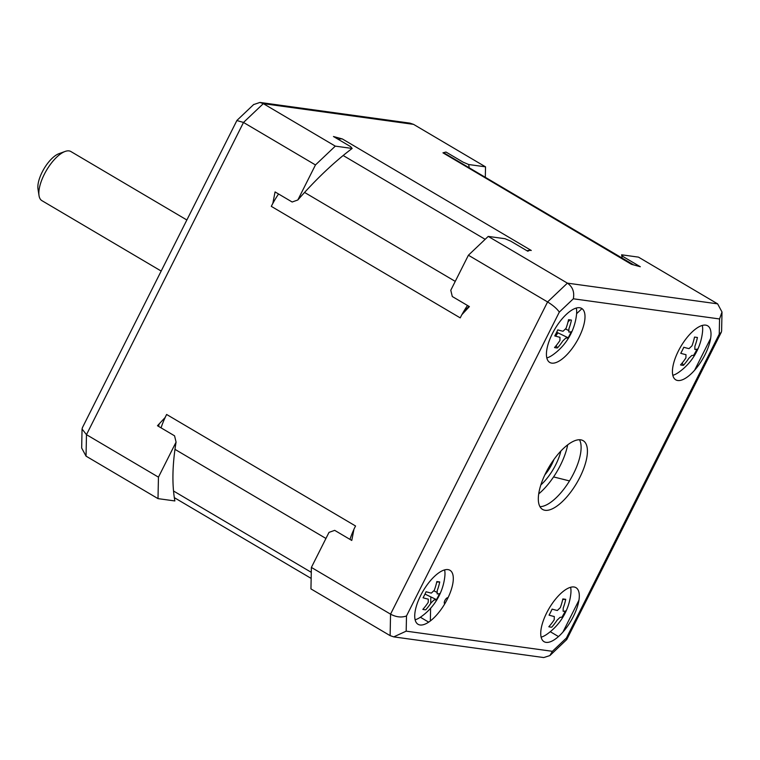 <?xml version="1.0" encoding="UTF-8"?>
<svg xmlns="http://www.w3.org/2000/svg" width="760" height="760" viewBox="0 0 760 760"><rect width="100%" height="100%" fill="white"/><g stroke="black" fill="none" stroke-linecap="round" stroke-linejoin="round"><path stroke-width="1.14" d="M581.951 308.617L576.602 313.69M570.057 319.903L568.043 321.822M557.869 332.804A31.939 12.816 -59.4 0 1 555.655 336.186M430.834 596.904L430.702 603.411M430.606 608.275L430.34 620.967M444.847 603.716A3.42 1.377 -59.4 0 1 444.828 603.706A3.42 1.377 -59.4 0 1 444.609 603.63A3.42 1.377 -59.4 0 1 445.027 600.239A3.42 1.377 -59.4 0 1 447.868 597.664A3.42 1.377 -59.4 0 1 448.039 597.711M550.269 631.702L558.495 636.567M161.053 427.851A45.619 18.306 -59.4 0 1 165.024 417.8A45.619 18.306 -59.4 0 1 166.63 414.476L355.556 525.996L353.97 529.14L351.776 540.455L334.685 530.356L329.004 532.38L311.381 567.425L310.945 588.905L390.117 635.635L393.756 636.87L406.182 631.151L552.396 651.32L549.879 655.586L566.76 639.531L566.418 638.02L719.245 334.153L721.297 332.272L721.611 330.97L722 311.99L719.558 318.962L573.334 298.794C574.589 291.963 572.612 286.748 567.397 283.138L717.63 303.858L721.99 311.99M393.756 636.88L543.723 657.561L549.879 655.586M311.381 567.425L390.555 614.156C396.197 617.158 401.517 617.756 406.495 615.961L406.182 631.151M158.004 498.626L158.45 477.147L176.073 442.101A242.145 97.156 120.6 0 0 174.866 500.944L158.004 498.626L86.041 456.142L81.671 448.01L82.052 429.029M469.205 167.798A242.145 97.156 120.6 0 0 468.663 164.521L485.526 166.849L413.554 124.364L409.916 123.13L259.948 102.438L253.602 104.595M485.526 166.849L485.308 177.308M717.63 303.858L638.466 257.127L621.604 254.799L623.2 256.652L640.309 266.741L631.408 264.29L442.956 152.836A45.619 18.306 -59.4 0 1 444.011 153.121A45.619 18.306 -59.4 0 1 445.417 153.757L633.128 264.565M488.233 236.407L468.407 255.217L547.58 301.948L567.397 283.138L488.233 236.407L505.096 238.735L510.692 241.129L527.763 251.218L529.758 250.277L531.278 250.477L342.361 138.957L333.459 136.515L350.559 146.604L352.155 148.457A242.145 97.156 120.6 0 0 297.844 199.975L292.163 202.008L275.063 191.919L272.859 203.272L271.301 206.359A45.619 18.306 -59.4 0 1 273.04 203.053A45.619 18.306 -59.4 0 1 278.559 193.98M338.067 139.232A45.619 18.306 -59.4 0 1 340.698 138.871A45.619 18.306 -59.4 0 1 341.876 138.899M529.482 250.391A45.619 18.306 120.6 0 0 526.975 250.752M468.407 255.217L450.784 290.253L452.295 296.523L469.395 306.594L461.805 314.735A233.614 93.736 -59.4 0 1 461.994 314.516A233.614 93.736 -59.4 0 1 468.939 306.327M297.844 199.975L315.466 164.939L243.504 122.455L236.882 120.536M158.45 477.147L86.478 434.663L82.061 429.029L82.46 427.576M166.63 414.476L165.072 417.572L157.472 425.733L174.562 435.822L176.073 442.101M271.301 206.359L460.227 317.88L461.805 314.735M467.495 305.472A45.619 18.306 120.6 0 0 461.994 314.516M468.663 164.521L463.068 162.127L445.977 152.038L442.956 152.836M315.466 164.939L335.293 146.129L263.321 103.645L259.948 102.438M335.293 146.129L352.155 148.457M159.144 423.956A14.259 5.719 -59.4 0 1 158.536 426.36M353.923 529.387A45.619 18.306 120.6 0 0 349.97 539.391M390.117 635.635L390.555 614.156L547.58 301.948C553.042 305.311 556.957 308.693 559.322 312.094L573.334 298.794M580.602 439.812A39.919 16.017 120.6 0 0 547.438 469.794A39.919 16.017 120.6 0 0 542.573 509.428A39.919 16.017 120.6 0 0 545.139 510.302A39.919 16.017 120.6 0 0 578.303 480.32A39.919 16.017 120.6 0 0 583.158 440.676A39.919 16.017 120.6 0 0 580.602 439.812M579.642 307.743A31.359 12.587 120.6 0 0 552.387 333.602A31.359 12.587 120.6 0 0 551.788 363.137A31.359 12.587 120.6 0 0 579.044 337.278A31.359 12.587 120.6 0 0 579.642 307.743M705.042 354.654A31.359 12.587 120.6 0 0 705.65 325.128A31.359 12.587 120.6 0 0 678.395 350.977A31.359 12.587 120.6 0 0 677.787 380.513A31.359 12.587 120.6 0 0 705.042 354.654M546.089 642.371A31.359 12.587 120.6 0 0 573.344 616.512A31.359 12.587 120.6 0 0 573.952 586.976A31.359 12.587 120.6 0 0 546.697 612.836A31.359 12.587 120.6 0 0 546.089 642.371M420.688 595.45A31.359 12.587 120.6 0 0 420.09 624.986A31.359 12.587 120.6 0 0 447.345 599.127A31.359 12.587 120.6 0 0 447.953 569.601A31.359 12.587 120.6 0 0 420.688 595.45M638.276 266.123L638.295 265.553M621.604 254.799A242.145 97.156 -59.4 0 1 622.145 258.077M539.961 506.663A39.919 16.017 120.6 0 0 570.361 479.484A39.919 16.017 120.6 0 0 579.471 439.726M428.688 622.155L420.375 617.244M553.575 476.919L569.496 480.918M186.855 219.991L70.87 151.525A28.509 11.438 120.6 0 0 65.085 151.458A28.509 11.438 120.6 0 0 44.261 174.41A28.509 11.438 120.6 0 0 39.026 195.605A28.509 11.438 120.6 0 0 41.876 200.63L161.177 271.054M65.085 151.458L58.843 153.729A22.809 9.149 120.6 0 0 42.18 172.083A22.809 9.149 120.6 0 0 38 189.041L39.026 195.605M567.682 444.828A42.769 17.157 -59.4 0 1 538.726 493.876M553.973 459.41A22.809 9.149 -59.4 0 1 551.874 464.18A22.809 9.149 -59.4 0 1 544.882 474.829M554.524 347.548A55.356 18.373 55.7 0 0 556.025 347.833A55.356 18.373 55.7 0 0 557.431 347.947A56.924 51.423 -82.1 0 0 562.827 340.917L565.801 338.095A56.924 8.626 26.7 0 0 568.157 337.772A55.356 54.416 171.7 0 0 571.197 331.731A56.924 8.626 -153.3 0 1 568.841 332.053L568.908 328.823A56.924 51.423 -82.1 0 0 571.434 320.102A55.356 3.838 179.4 0 0 570.076 319.903A55.356 3.838 179.4 0 0 568.528 319.703A56.924 51.423 97.9 0 1 566 328.424L563.027 331.246A56.924 8.626 -153.3 0 1 557.802 329.878A55.356 32.195 110.4 0 1 554.762 335.92A56.924 8.626 26.7 0 0 559.987 337.288L559.92 340.508A56.924 51.423 97.9 0 1 554.524 347.548M576.279 308.047A31.359 12.587 -59.4 0 1 576.517 314.621A57.029 57.029 0 0 1 552.71 354.958A31.359 12.587 -59.4 0 1 546.839 357.931M556.168 345.629L557.431 347.947M568.157 337.772L556.69 332.234M565.716 329.08L568.461 330.41M680.523 364.923A55.356 18.373 55.7 0 0 682.033 365.218A55.356 18.373 55.7 0 0 683.43 365.322A56.924 51.423 -82.1 0 0 688.826 358.292L691.799 355.471A56.924 8.626 26.7 0 0 694.156 355.148A55.356 54.416 171.7 0 0 697.195 349.106A56.924 8.626 -153.3 0 1 694.839 349.429L694.906 346.209A56.924 51.423 -82.1 0 0 697.433 337.488A55.356 3.838 179.4 0 0 696.075 337.278A55.356 3.838 179.4 0 0 694.526 337.088A56.924 51.423 97.9 0 1 691.999 345.809L689.025 348.631A56.924 8.626 -153.3 0 1 683.8 347.263A55.356 32.195 110.4 0 1 680.76 353.305A56.924 8.626 26.7 0 0 685.986 354.673L685.919 357.894A56.924 51.423 97.9 0 1 680.523 364.923M697.024 349.173A31.359 12.587 -59.4 0 1 696.73 349.752A31.359 12.587 -59.4 0 1 693.642 355.3M702.288 325.423A31.359 12.587 -59.4 0 1 702.515 331.997A57.029 57.029 0 0 1 678.708 372.334A31.359 12.587 -59.4 0 1 672.837 375.307M682.167 363.005L683.43 365.322M565.734 599.336A55.356 3.838 179.4 0 0 564.376 599.136A55.356 3.838 179.4 0 0 562.827 598.937A56.924 51.423 97.9 0 1 560.3 607.658L557.327 610.48A56.924 8.626 -153.3 0 1 552.102 609.111A55.356 32.195 110.4 0 1 549.062 615.153A56.924 8.626 26.7 0 0 554.287 616.521L554.221 619.742A56.924 51.423 97.9 0 1 548.825 626.772A55.356 18.373 55.7 0 0 550.335 627.067A55.356 18.373 55.7 0 0 551.741 627.181A56.924 51.423 -82.1 0 0 557.128 620.141L560.101 617.319A56.924 8.626 26.7 0 0 562.466 617.006A55.356 54.416 171.7 0 0 565.497 610.954A56.924 8.626 -153.3 0 1 563.141 611.278L563.207 608.057A56.924 51.423 -82.1 0 0 565.734 599.336L562.714 599.469M570.589 587.271A31.359 12.587 -59.4 0 1 570.817 593.855A57.029 57.029 0 0 1 547.01 634.192A31.359 12.587 -59.4 0 1 541.139 637.165M565.326 611.021A31.359 12.587 -59.4 0 1 561.944 617.158M439.736 581.961A55.356 3.838 -0.6 0 0 438.377 581.751A55.356 3.838 -0.6 0 0 436.829 581.561A56.924 51.423 97.9 0 1 434.302 590.283L431.328 593.104A56.924 8.626 -153.3 0 1 426.103 591.736A55.356 32.195 110.4 0 1 423.063 597.778A56.924 8.626 26.7 0 0 428.288 599.146L428.222 602.366A56.924 51.423 97.9 0 1 422.826 609.396A55.356 18.373 55.7 0 0 424.327 609.691A55.356 18.373 55.7 0 0 425.733 609.795A56.924 51.423 -82.1 0 0 431.129 602.765L434.102 599.944A56.924 8.626 26.7 0 0 436.458 599.621A55.356 54.416 171.7 0 0 439.498 593.579A56.924 8.626 -153.3 0 1 437.142 593.902L437.209 590.681A56.924 51.423 -82.1 0 0 439.736 581.961L436.715 582.084M444.59 569.895A31.359 12.587 -59.4 0 1 444.818 576.469A57.029 57.029 0 0 1 421.012 616.806A31.359 12.587 -59.4 0 1 415.14 619.78M436.458 599.621L424.992 594.082M434.017 590.928L436.762 592.258M464.94 309.434L465.823 309.956M710.638 338.38L694.592 370.262M578.939 600.229L562.903 632.12M311.286 572.327L173.536 491.017M174.971 449.35L325.945 538.46M343.159 155.505L485.155 239.324M413.554 124.364L263.321 103.645L243.504 122.455L86.478 434.663L86.041 456.142M455.249 281.39L304.57 192.441M559.322 312.094L406.495 615.961M719.558 318.962L719.245 334.153M566.418 638.02L552.396 651.32M540.864 484.918A31.939 12.816 120.6 0 0 560.87 451.031M466.897 308.702L465.804 308.056M174.325 497.648L311.163 578.417M237.025 120.327L253.792 104.414M82.374 427.728L236.911 120.469M566.76 639.531L721.288 332.272"/></g></svg>
